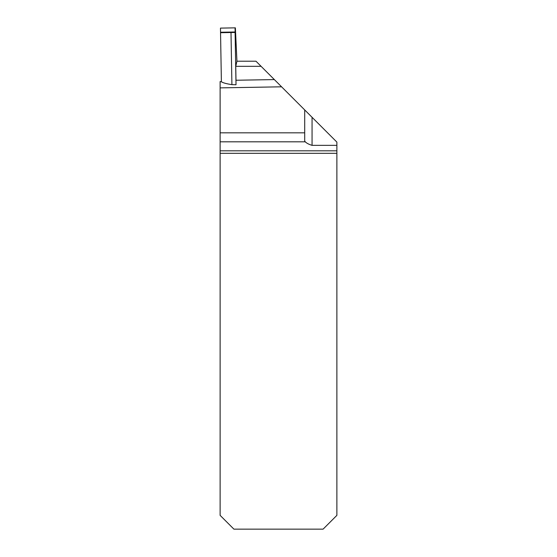 <?xml version="1.0" encoding="UTF-8"?>
<svg xmlns="http://www.w3.org/2000/svg" width="557" height="557" viewBox="0 0 557 557"><rect width="100%" height="100%" fill="white"/><g stroke="black" fill="none" stroke-linecap="round" stroke-linejoin="round"><path stroke-width="0.84" d="M236.934 61.207L235.75 66.318L261.087 66.318L255.976 61.207L236.934 61.207L235.374 27.85L220.468 28.108L221.387 81.795C223.051 82.875 226.56 83.822 231.907 84.636L231.002 32.522L235.138 32.452L235.075 27.857L220.468 28.108L220.537 32.243L235.145 31.993L235.075 27.857M231.907 84.636L236.015 84.755L235.103 32.452M220.53 32.71L231.002 32.522M336.881 153.314L336.881 515.357L323.088 529.15L233.912 529.15L220.119 515.357L220.119 150.822L336.881 150.822L336.881 153.314L220.119 153.314M221.387 81.795L220.119 81.545L220.119 150.822M261.087 66.318L281.577 86.808L220.119 87.881L220.119 86.147M336.881 145.356L336.881 142.112L304.7 109.931L304.7 141.06L305.264 141.812C306.566 143.177 308.829 144.36 312.059 145.356L336.881 145.356L336.881 150.822M220.119 132.838L304.7 132.838M281.577 86.808L304.7 109.931M235.75 66.318L235.994 80.25L274.35 79.581M236.015 84.755L235.994 80.25M220.537 32.243L235.145 31.993M220.119 141.812L305.264 141.812M312.059 117.283L312.059 145.356"/></g></svg>
